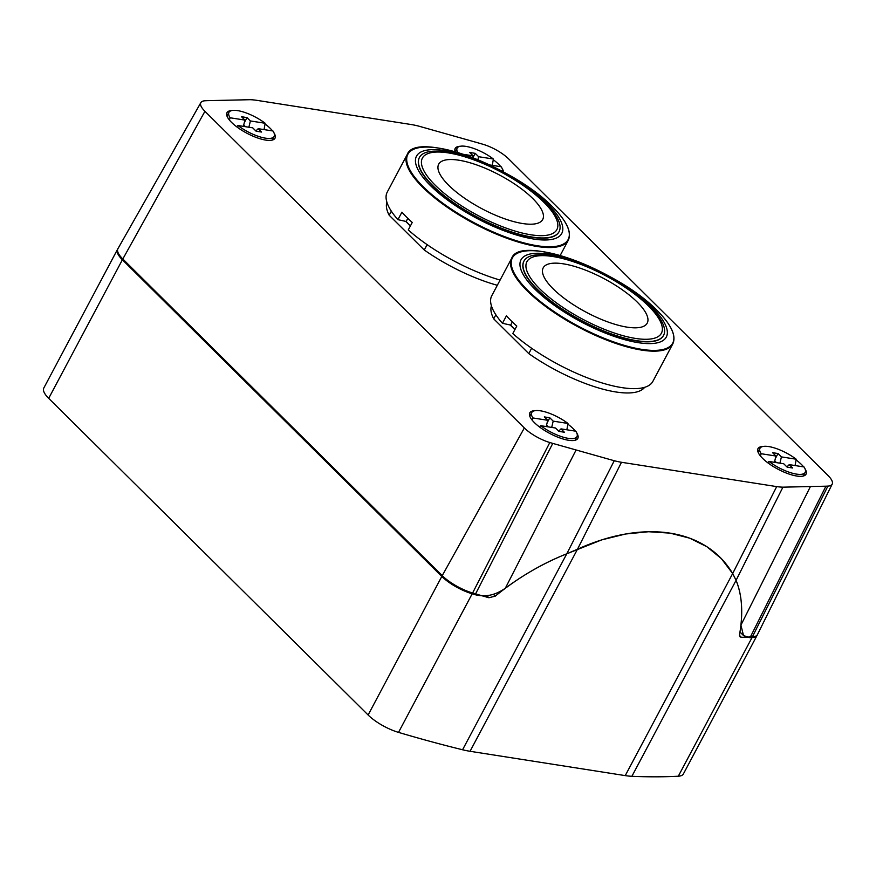 <?xml version="1.0" encoding="UTF-8"?>
<svg xmlns="http://www.w3.org/2000/svg" width="876" height="876" viewBox="0 0 876 876"><rect width="100%" height="100%" fill="white"/><g stroke="black" fill="none" stroke-linecap="round" stroke-linejoin="round"><path stroke-width="1.31" d="M650.156 306.994A79.059 25.524 -152 0 1 663.603 335.278A79.059 25.524 -152 0 1 610.638 333.625A79.059 25.524 -152 0 1 537.415 289.332A79.059 25.524 -152 0 1 523.979 261.048A79.059 25.524 -152 0 1 576.945 262.69A79.059 25.524 -152 0 1 650.156 306.994M523.914 261.179A79.059 25.524 28 0 0 523.837 261.311A79.059 25.524 28 0 0 537.273 289.595A79.059 25.524 28 0 0 610.495 333.898A79.059 25.524 28 0 0 663.46 335.552A79.059 25.524 28 0 0 663.526 335.409M652.302 307.618A82.267 26.554 -152 0 1 638.275 342.669A82.267 26.554 -152 0 1 534.995 289.244A82.267 26.554 -152 0 1 549.022 254.193A82.267 26.554 -152 0 1 652.302 307.618M514.924 329.551A80.483 25.973 -152 0 1 510.686 325.095L502.452 323.288L506.438 315.798A91.224 29.445 28 0 0 511.255 320.868A91.224 29.445 28 0 0 516.785 326.058L512.799 333.548A91.224 29.445 -152 0 0 595.888 380.929A91.224 29.445 -152 0 0 652.861 381.389L672.801 343.885C676.502 335.88 671.334 324.821 657.296 310.717A90.776 29.302 -152 0 1 641.769 349.36A90.776 29.302 -152 0 1 527.801 290.405A90.776 29.302 -152 0 1 543.284 251.73A90.776 29.302 -152 0 1 657.252 310.684C618.467 270.027 520.114 233.947 511.704 258.223A91.224 29.445 28 0 0 527.21 290.865A91.224 29.445 28 0 0 611.7 341.979A91.224 29.445 28 0 0 672.801 343.885M502.452 323.288A91.224 29.445 -152 0 1 491.764 295.727L511.704 258.223M512.329 321.93A10362.587 7401.795 138.4 0 0 510.686 325.095M514.88 329.628L510.204 324.985M491.425 305.834A86.91 28.054 28 0 0 493.703 318.842L495.86 314.791M644.67 387.312A86.91 28.054 -152 0 1 528.786 353.619L493.703 318.842M528.786 353.619L531.644 348.254M545.639 203.374A79.059 25.524 -152 0 1 559.074 231.658A79.059 25.524 -152 0 1 506.12 230.005A79.059 25.524 -152 0 1 432.897 185.712A79.059 25.524 -152 0 1 419.451 157.428A79.059 25.524 -152 0 1 472.416 159.071A79.059 25.524 -152 0 1 545.639 203.374M419.385 157.56A79.059 25.524 28 0 0 419.308 157.691A79.059 25.524 28 0 0 432.755 185.975A79.059 25.524 28 0 0 505.978 230.279A79.059 25.524 28 0 0 558.932 231.932A79.059 25.524 28 0 0 558.997 231.79M547.774 203.999A82.267 26.554 -152 0 1 533.747 239.049A82.267 26.554 -152 0 1 430.466 185.613A82.267 26.554 -152 0 1 444.504 150.573A82.267 26.554 -152 0 1 547.774 203.999M410.395 225.931A80.483 25.973 -152 0 1 406.157 221.475L397.934 219.668L401.909 212.178A91.224 29.445 28 0 0 406.727 217.248A91.224 29.445 28 0 0 412.257 222.438L408.271 229.928A91.224 29.445 -152 0 0 500.087 280.068M397.934 219.668A91.224 29.445 -152 0 1 387.236 192.107L407.176 154.603A91.224 29.445 28 0 0 422.681 187.245A91.224 29.445 28 0 0 507.171 238.36A91.224 29.445 28 0 0 568.283 240.265C571.973 232.26 566.805 221.201 552.767 207.097C513.949 166.407 415.585 130.327 407.176 154.603M407.811 218.31A10362.587 7401.795 138.4 0 0 406.157 221.475M410.362 226.008L405.676 221.365M386.896 202.214A86.91 28.054 28 0 0 389.174 215.222L391.331 211.171M497.316 285.28A86.91 28.054 -152 0 1 424.269 249.999L389.174 215.222M424.269 249.999L427.116 244.634M576.824 433.094A27.211 8.782 -152 0 1 577.81 438.416A27.211 8.782 -152 0 1 559.589 437.847A27.211 8.782 -152 0 1 534.393 422.604A27.211 8.782 -152 0 1 529.772 412.87A27.211 8.782 -152 0 1 534.743 410.713M567.867 424.159A27.211 8.782 -152 0 1 573.189 428.682A27.211 8.782 -152 0 1 575.423 431.134M803.642 466.886A27.211 8.782 28 0 0 801.409 464.444A27.211 8.782 28 0 0 796.087 459.911M762.963 446.475A27.211 8.782 28 0 0 757.992 448.632A27.211 8.782 28 0 0 762.613 458.367A27.211 8.782 28 0 0 787.809 473.609A27.211 8.782 28 0 0 806.04 474.179A27.211 8.782 28 0 0 805.044 468.846M231.932 110.529A27.211 8.782 28 0 0 226.95 112.686A27.211 8.782 28 0 0 231.582 122.421A27.211 8.782 28 0 0 256.777 137.663A27.211 8.782 28 0 0 274.998 138.233A27.211 8.782 28 0 0 274.013 132.9M272.611 130.94A27.211 8.782 28 0 0 270.377 128.498A27.211 8.782 28 0 0 265.056 123.965M493.276 159.728A27.211 8.782 -152 0 1 498.597 164.25A27.211 8.782 -152 0 1 500.831 166.703M502.233 168.663A27.211 8.782 -152 0 1 503.547 172.003M614.251 460.732L552.767 443.398A763.565 246.474 -152 0 1 549.821 442.522A24.145 7.796 -152 0 1 524.341 427.959L204.929 111.318A24.145 7.796 -152 0 1 200.856 102.612A24.145 7.796 -152 0 1 205.083 100.773A763.565 246.474 -152 0 1 207.054 100.674L250.065 99.7A60.291 19.458 -152 0 1 256.307 100.258L411.501 124.578A60.291 19.458 -152 0 1 418.739 126.133L480.223 143.467A763.565 246.474 -152 0 1 483.18 144.343A24.145 7.796 -152 0 1 508.649 158.895L828.061 475.548A24.145 7.796 -152 0 1 832.2 484.121A24.145 7.796 -152 0 1 827.908 486.092A763.565 246.474 -152 0 1 825.937 486.191L782.925 487.165A60.291 19.458 -152 0 1 776.683 486.607L621.5 462.287A60.291 19.458 -152 0 1 614.251 460.732L566.783 553.796L601.746 539.868L625.628 533.999L648.59 531.732L670.107 533.134L689.686 538.171L706.899 546.734L721.331 558.603L732.675 573.55L736.081 580.317C741.227 593.14 742.837 608.075 740.921 625.114L743.516 635.549L749.998 637.75A768.23 247.985 -152 0 0 751.98 637.651A28.809 9.297 -152 0 0 757.105 635.297M457.754 152.566A25.612 8.267 -152 0 1 457.162 148.121L455.202 151.811A27.211 8.782 -152 0 1 455.181 148.438A27.211 8.782 -152 0 1 460.152 146.281M117.515 249.408A28.809 9.297 -152 0 0 122.377 259.789L441.789 576.441A28.809 9.297 -152 0 0 472.186 593.808A768.23 247.985 -152 0 0 475.164 594.695C485.348 597.366 495.411 595.209 505.342 588.201C524.713 573.9 545.19 562.425 566.783 553.796C541.795 563.64 517.946 577.755 495.225 596.151L488.874 597.728A768.23 247.985 -152 0 1 472.613 593.008A28.809 9.297 -152 0 1 442.216 575.631L122.804 258.989A28.809 9.297 -152 0 1 117.899 248.674A28.809 9.297 -152 0 1 118.161 248.28M621.5 462.287L577.481 549.23L566.783 553.796L462.572 749.768A64.025 20.663 28 0 0 470.051 751.29L625.234 775.61A64.025 20.663 28 0 0 631.881 776.3A768.23 247.985 28 0 0 678.309 776.213A28.809 9.297 28 0 0 683.389 773.946L757.499 634.574A28.809 9.297 -152 0 1 752.407 636.852A768.23 247.985 -152 0 1 741.359 637.29L740.045 636.83L739.574 634.432C743.275 613.058 742.114 595.023 736.081 580.317L732.675 573.55L625.234 775.61M776.683 486.607L732.675 573.55A192.063 123.965 -45.2 0 0 719.984 557.235A192.063 123.965 -45.2 0 0 577.481 549.23L470.051 751.29M782.925 487.165L736.081 580.317L631.881 776.3M117.899 248.674L43.8 388.046A28.809 9.297 28 0 0 48.695 398.35L368.117 715.002A28.809 9.297 28 0 0 398.514 732.38A768.23 247.985 28 0 0 462.572 749.768M258.19 128.684L261.574 132.046L256.099 131.192L252.704 127.83L237.922 125.509A25.612 8.267 28 0 0 274.155 136.415A25.612 8.267 28 0 0 272.973 130.995L258.19 128.684L255.891 130.973M237.922 125.509L236.575 126.702M229.413 120.056L230.125 117.778A25.612 8.267 -152 0 1 228.943 112.369A25.612 8.267 -152 0 1 265.165 123.264L264.059 129.604M245.466 126.692L243.736 124.983M265.165 123.264L250.383 120.954L246.999 117.592L241.513 116.727L244.908 120.089L230.125 117.778M243.408 126.363L244.908 120.089M248.883 127.228L250.383 120.954M246.999 117.592L244.294 122.673M502.627 171.51A25.612 8.267 28 0 0 501.192 166.758L489.553 164.929M457.162 148.121A25.612 8.267 -152 0 1 493.396 159.027L492.279 165.356M493.396 159.027L478.603 156.705L475.219 153.344L469.733 152.49L473.128 155.851L463.207 154.296M472.69 157.713L473.128 155.851M477.869 159.782L478.603 156.705M475.219 153.344L472.854 157.779M789.221 464.63L792.616 467.992L787.13 467.138L783.746 463.776L768.953 461.455A25.612 8.267 28 0 0 805.186 472.361A25.612 8.267 28 0 0 804.004 466.952L789.221 464.63L786.922 466.919M768.953 461.455L767.606 462.648M760.445 456.002L761.156 453.724A25.612 8.267 -152 0 1 759.974 448.315A25.612 8.267 -152 0 1 796.207 459.21L795.09 465.55M776.497 462.637L774.767 460.929M796.207 459.21L781.414 456.9L778.03 453.538L772.544 452.673L775.939 456.035L761.156 453.724M774.439 462.32L775.939 456.035M779.914 463.174L781.414 456.9M778.03 453.538L775.326 458.619M561.001 428.868L564.385 432.24L558.91 431.375L555.515 428.014L540.733 425.703A25.612 8.267 28 0 0 576.966 436.598A25.612 8.267 28 0 0 575.784 431.189L561.001 428.868L558.702 431.167M540.733 425.703L539.386 426.886M532.225 420.239L532.937 417.962A25.612 8.267 -152 0 1 531.754 412.552A25.612 8.267 -152 0 1 567.976 423.458L566.871 429.787M548.277 426.875L546.547 425.167M567.976 423.458L553.194 421.137L549.81 417.775L544.325 416.921L547.719 420.283L532.937 417.962M546.219 426.557L547.719 420.283M551.694 427.411L553.194 421.137M549.81 417.775L547.106 422.856M635.472 338.421A76.157 24.583 -152 0 1 539.857 288.96A76.157 24.583 -152 0 1 552.855 256.515A76.157 24.583 -152 0 1 648.459 305.976A76.157 24.583 -152 0 1 635.472 338.421M553.216 288.905A58.9 19.009 -152 0 1 563.268 263.818A58.9 19.009 -152 0 1 637.202 302.067A58.9 19.009 -152 0 1 627.161 327.153A58.9 19.009 -152 0 1 553.216 288.905M530.944 234.801A76.157 24.583 -152 0 1 435.339 185.34A76.157 24.583 -152 0 1 448.326 152.895A76.157 24.583 -152 0 1 543.93 202.356A76.157 24.583 -152 0 1 530.944 234.801M448.698 185.285A58.9 19.009 -152 0 1 458.739 160.198A58.9 19.009 -152 0 1 532.685 198.447A58.9 19.009 -152 0 1 522.633 223.533A58.9 19.009 -152 0 1 448.698 185.285M552.723 207.064A90.776 29.302 -152 0 1 537.24 245.74A90.776 29.302 -152 0 1 423.272 186.774A90.776 29.302 -152 0 1 438.756 148.11A90.776 29.302 -152 0 1 552.723 207.064M575.992 450.176L505.342 588.201M552.767 443.398L475.58 593.884M740.921 625.114L810.256 486.892M825.937 486.191L750.403 636.951M827.908 486.092L752.385 636.852M204.929 111.318L122.815 259M524.341 427.959L442.227 575.652L368.117 715.002M549.821 442.522L472.602 593.008L398.514 732.38M486.782 595.658L488.874 597.728M493.363 594.311L495.225 596.151M122.804 258.989L48.695 398.35M752.407 636.852L678.309 776.213M739.508 635.45L741.359 637.29M568.283 240.265L560.147 255.551M832.2 484.121L757.335 634.837M739.979 632.034L743.516 635.549M200.856 102.612L117.778 248.959M272.195 140.105L274.155 136.415M226.972 116.059L228.943 112.369M803.226 476.051L805.186 472.361M758.003 452.005L759.974 448.315M575.006 440.289L576.966 436.598M529.783 416.242L531.754 412.552"/></g></svg>
